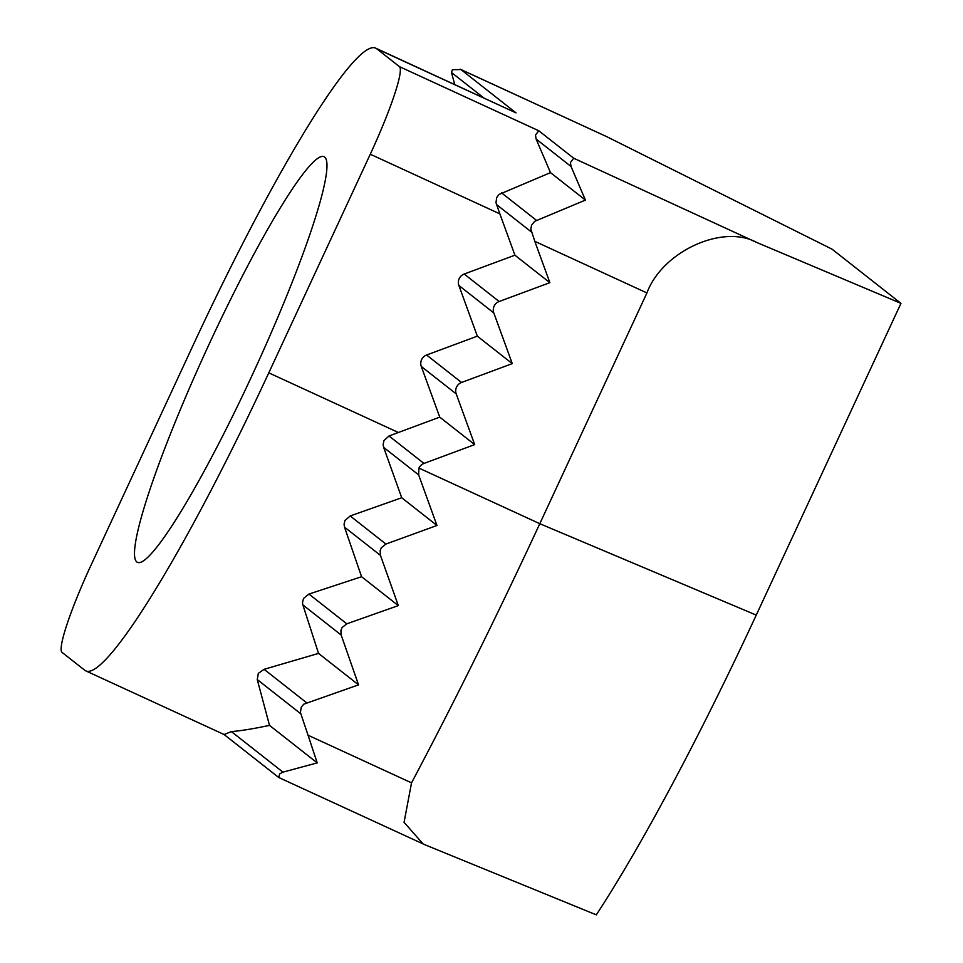 <?xml version="1.0" encoding="UTF-8"?>
<svg xmlns="http://www.w3.org/2000/svg" width="963" height="963" viewBox="0 0 963 963"><rect width="100%" height="100%" fill="white"/><g stroke="black" fill="none" stroke-linecap="round" stroke-linejoin="round"><path stroke-width="1.44" d="M231.385 731.591L282.953 772.145L279.667 773.855L278.74 777.502L224.102 734.528L231.385 731.591C240.726 730.857 253.438 728.786 269.508 725.368L257.253 679.565L258.325 673.366L264.091 669.309L318.536 653.408L302.876 604.908L302.478 602.537L303.562 598.408L308.942 594.063L361.582 576.717L344.513 527.134L344.056 524.269L344.995 520.465L350.195 515.963L401.715 497.751L383.647 447.35L383.13 444.412L383.984 440.597L389.016 435.974L439.742 417.135L421.288 366.458A8.932 8.872 -51.8 0 1 426.609 355.01L477.335 336.159L458.882 285.481A8.932 8.872 -51.8 0 1 464.19 274.034L514.916 255.195L499.869 213.87L370.274 154.224A89.306 10.424 -65.3 0 0 399.44 66.64L376.702 48.764A357.213 41.674 -65.3 0 0 375.702 48.15A357.213 41.674 -65.3 0 0 192.684 346.174L91.208 564.787A89.306 10.424 -65.3 0 0 62.041 652.384L84.768 670.26A357.213 41.674 -65.3 0 0 85.767 670.862A357.213 41.674 -65.3 0 0 268.785 372.85L370.274 154.224M278.74 777.502L424.815 844.72L596.314 914.85A446.519 52.098 114.7 0 0 756.256 615.092L900.959 303.357L832.008 249.14L606.582 136.59L460.952 69.577L516.036 112.888L375.702 48.15M282.953 772.145L317.212 762.889L308.064 735.226L411.538 782.859A714.426 83.348 -65.3 0 0 539.798 523.703L646.919 292.945L534.814 241.34L530.818 229.013L531.6 225.101L534.754 221.297L585.42 200.099L550.487 172.63L498.99 194.466L496.667 197.632L495.981 202.736L499.869 213.87M534.814 241.34L549.861 282.665L499.135 301.503A8.932 8.872 128.2 0 0 493.814 312.951L512.268 363.629L461.542 382.48A8.932 8.872 128.2 0 0 456.233 393.927L474.687 444.605L423.961 463.444A8.932 8.872 128.2 0 0 418.941 468.09L418.64 474.891L436.961 525.473L401.715 497.751M436.961 525.473L385.922 544.059L381.3 547.791L380.156 550.559L380.457 555.386L398.321 605.607L346.8 623.819L342.082 627.551L340.914 630.356L341.179 635.038L358.549 684.862L303.754 704.182L301.275 707.131L300.408 712.476L308.064 735.226M483.787 97.889L451.491 72.502L452.405 69.697L460.952 69.577M536.114 139.033L535.488 135.025L538.762 130.763L573.707 158.233L570.421 162.494L571.047 166.503L536.114 139.033L550.487 172.63M251.788 376.051A223.26 26.049 -65.3 0 0 324.074 156.692A223.26 26.049 -65.3 0 0 209.693 342.96A223.26 26.049 -65.3 0 0 137.396 562.32A223.26 26.049 -65.3 0 0 251.788 376.051M474.687 444.605L439.742 417.135M398.321 605.607L361.582 576.717M358.549 684.862L318.536 653.408M317.212 762.889L269.508 725.368M512.268 363.629L477.335 336.159M549.861 282.665L514.916 255.195M585.42 200.099L571.047 166.503M451.491 72.502L454.705 84.503M573.707 158.233L756.653 242.435L900.959 303.357M460.194 69.18L606.582 136.59M411.538 782.859L404.063 822.306L423.154 843.985M756.653 242.435C722.635 223.741 662.291 251.512 646.919 292.945M531.371 231.963L496.439 204.493M493.814 312.951L458.882 285.481M456.233 393.927L421.288 366.458M300.733 713.752L257.253 679.565M341.179 635.038L302.876 604.908M380.457 555.386L344.513 527.134M418.64 474.891L383.659 447.386M423.961 463.444L389.016 435.974M385.922 544.059L350.195 515.963M346.8 623.819L308.942 594.063M306.523 702.677L264.091 669.309M461.542 382.48L426.609 355.01M499.135 301.503L464.19 274.034M536.511 220.371L501.579 192.901M418.941 468.09L539.798 523.703L756.256 615.092M399.44 66.64L538.762 130.763M376.702 48.764L516.036 112.888M268.785 372.85L398.393 432.495M224.102 734.528L85.767 670.862"/></g></svg>
